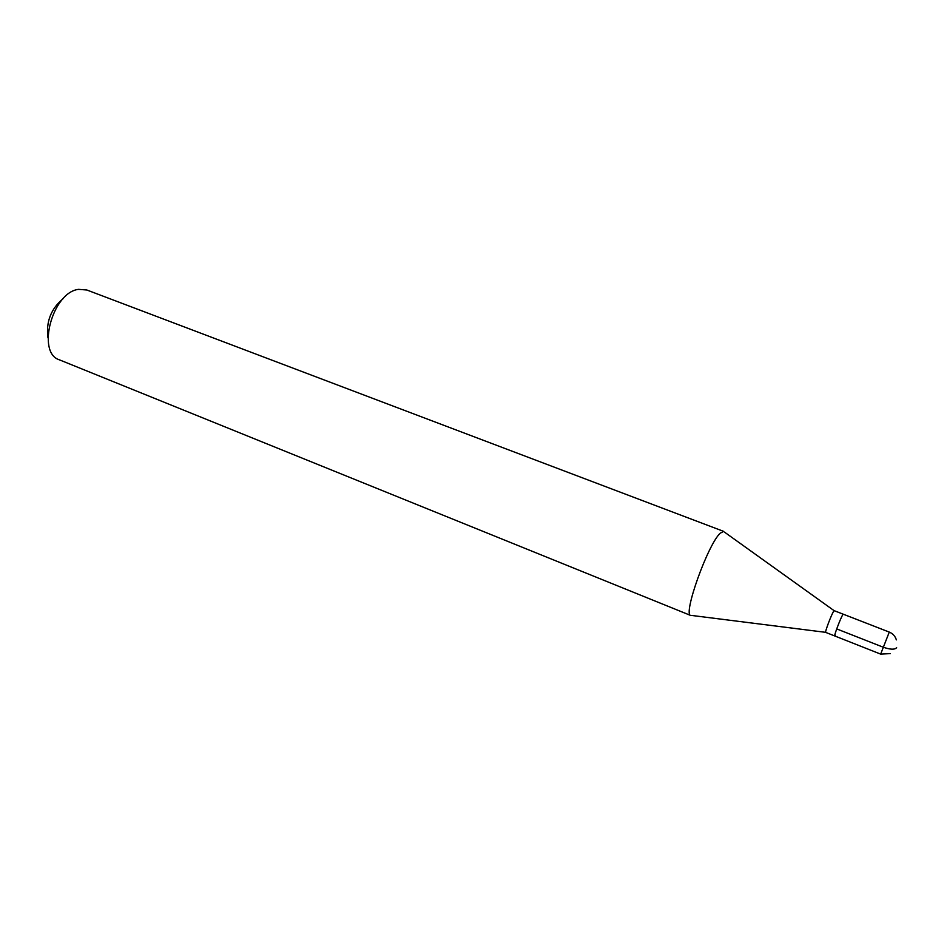 <?xml version="1.0" encoding="UTF-8"?>
<svg xmlns="http://www.w3.org/2000/svg" width="944" height="944" viewBox="0 0 944 944"><rect width="100%" height="100%" fill="white"/><g stroke="black" fill="none" stroke-linecap="round" stroke-linejoin="round"><path stroke-width="1.42" d="M835.381 635.265L834.767 635.973L825.717 632.397C824.608 632.633 831.334 614.709 833.623 611.334L834.225 610.685L843.287 614.214L842.709 614.874C840.49 618.285 833.729 636.244 834.767 635.973C833.729 636.244 840.49 618.285 842.709 614.874L843.287 614.214L889.283 632.091L880.658 654.109L890.416 653.602M690.796 615.5C682.5 615.299 708.012 543.85 720.343 533.112L723.753 531.413L86.836 289.997L78.576 289.36C52.404 292.18 36.191 352.95 59.46 359.853L690.796 615.5M63.519 298.292C50.988 308.617 45.819 321.821 47.991 337.917M896.635 647.667C894.759 649.838 890.192 649.649 882.959 647.1L836.714 628.916M834.767 635.973L880.658 654.109M896.363 639.89C895.219 636.185 892.859 633.589 889.283 632.091M825.67 632.338L691.893 615.476M834.142 610.697L724.544 532.168"/></g></svg>
